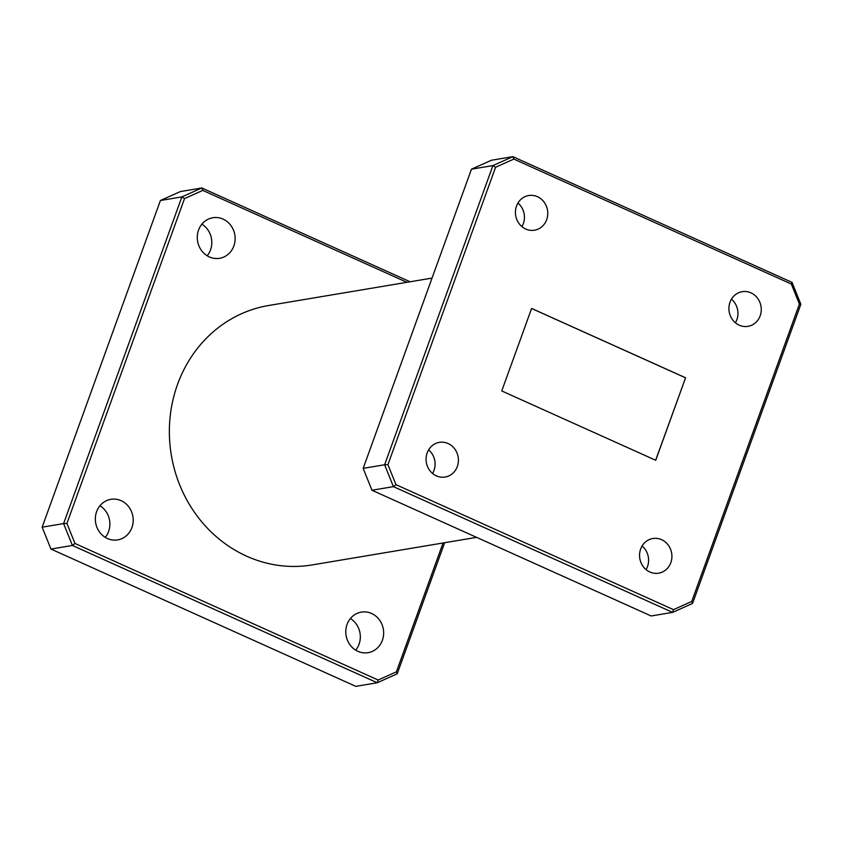 <?xml version="1.0" encoding="UTF-8"?>
<svg xmlns="http://www.w3.org/2000/svg" width="843" height="843" viewBox="0 0 843 843"><rect width="100%" height="100%" fill="white"/><g stroke="black" fill="none" stroke-linecap="round" stroke-linejoin="round"><path stroke-width="1.26" d="M760.175 315.809A17.577 16.143 80.5 0 0 757.562 298.222A17.577 16.143 80.5 0 0 742.188 291.678A17.577 16.143 80.5 0 0 730.006 302.226A17.577 16.143 80.5 0 0 732.62 319.813A17.577 16.143 80.5 0 0 747.994 326.346A17.577 16.143 80.5 0 0 760.175 315.809M735.412 322.774A17.577 16.143 80.5 0 0 736.856 319.718A17.577 16.143 80.5 0 0 731.45 299.17M546.685 219.665A17.577 16.143 80.5 0 0 544.072 202.078A17.577 16.143 80.5 0 0 528.687 195.534A17.577 16.143 80.5 0 0 516.506 206.071A17.577 16.143 80.5 0 0 519.119 223.658A17.577 16.143 80.5 0 0 534.504 230.202A17.577 16.143 80.5 0 0 546.685 219.665M521.912 226.63A17.577 16.143 80.5 0 0 523.355 223.574A17.577 16.143 80.5 0 0 517.95 203.026M457.327 466.495A17.577 16.143 80.5 0 0 454.714 448.908A17.577 16.143 80.5 0 0 439.34 442.364A17.577 16.143 80.5 0 0 427.159 452.902A17.577 16.143 80.5 0 0 429.772 470.489A17.577 16.143 80.5 0 0 445.146 477.033A17.577 16.143 80.5 0 0 457.327 466.495M432.564 473.46A17.577 16.143 80.5 0 0 434.008 470.405A17.577 16.143 80.5 0 0 428.602 449.856M670.828 562.639A17.577 16.143 80.5 0 0 668.214 545.052A17.577 16.143 80.5 0 0 652.83 538.508A17.577 16.143 80.5 0 0 640.648 549.046A17.577 16.143 80.5 0 0 643.262 566.644A17.577 16.143 80.5 0 0 658.646 573.177A17.577 16.143 80.5 0 0 670.828 562.639M646.054 569.605A17.577 16.143 80.5 0 0 647.508 566.549A17.577 16.143 80.5 0 0 642.103 546.001M201.888 224.154A20.569 18.894 -99.5 0 1 210.539 249.876A20.569 18.894 -99.5 0 1 207.199 255.787M198.548 230.065A20.569 18.894 -99.5 0 1 212.805 217.736A20.569 18.894 -99.5 0 1 230.803 225.387A20.569 18.894 -99.5 0 1 233.859 245.966A20.569 18.894 -99.5 0 1 219.612 258.295A20.569 18.894 -99.5 0 1 201.614 250.645A20.569 18.894 -99.5 0 1 198.548 230.065M350.403 618.53A20.569 18.894 -99.5 0 1 359.055 644.252A20.569 18.894 -99.5 0 1 355.714 650.164M347.063 624.442A20.569 18.894 -99.5 0 1 361.32 612.113A20.569 18.894 -99.5 0 1 379.318 619.763A20.569 18.894 -99.5 0 1 382.374 640.343A20.569 18.894 -99.5 0 1 368.128 652.672A20.569 18.894 -99.5 0 1 350.13 645.021A20.569 18.894 -99.5 0 1 347.063 624.442M99.959 505.747A20.569 18.894 -99.5 0 1 108.599 531.469A20.569 18.894 -99.5 0 1 105.259 537.381M96.618 511.648A20.569 18.894 -99.5 0 1 110.876 499.319A20.569 18.894 -99.5 0 1 128.874 506.97A20.569 18.894 -99.5 0 1 131.929 527.549A20.569 18.894 -99.5 0 1 117.672 539.889A20.569 18.894 -99.5 0 1 99.674 532.228A20.569 18.894 -99.5 0 1 96.618 511.648M432.037 278.095L268.706 305.493A131.529 120.802 80.5 0 0 177.557 384.355A131.529 120.802 80.5 0 0 197.114 515.969A131.529 120.802 80.5 0 0 312.216 564.915L476.58 537.36M406.895 282.31L202.794 190.402L184.522 198.579L66.924 523.44L74.985 543.482L378.128 680.006L396.41 671.829L443.049 542.976M42.15 527.191L63.604 523.587L181.867 196.904L160.412 200.497L42.15 527.191L50.949 549.056L355.799 686.35L377.253 682.746L72.403 545.463L50.949 549.056M444.661 542.713L397.201 673.82L377.253 682.746L378.128 680.006M160.412 200.497L180.349 191.572L201.814 187.978L410.098 281.773M184.522 198.579L181.867 196.904L201.814 187.978L202.794 190.402M74.985 543.482L72.403 545.463L63.604 523.587L66.924 523.44M471.469 169.18L363.164 468.371L384.619 464.767L492.923 165.586L471.469 169.18L491.406 160.254L512.871 156.65L792.051 282.384L800.85 304.26L692.546 603.44L672.598 612.376L393.418 486.643L371.953 490.236L651.144 615.97L672.598 612.376L673.483 609.637L691.755 601.449L799.396 304.091L791.345 284.049L513.851 159.085L495.579 167.262L387.928 464.63L395.989 484.672L673.483 609.637M655.717 460.278L685.58 377.78L531.617 308.443L501.754 390.941L655.717 460.278M495.579 167.262L492.923 165.586L512.871 156.65L513.851 159.085M395.989 484.672L393.418 486.643L384.619 464.767L387.928 464.63M363.164 468.371L371.953 490.236M397.201 673.82L396.41 671.829M792.051 282.384L791.345 284.049M691.755 601.449L692.546 603.44M800.85 304.26L799.396 304.091M655.643 460.236L685.58 377.78M685.485 377.79L531.596 308.485"/></g></svg>

